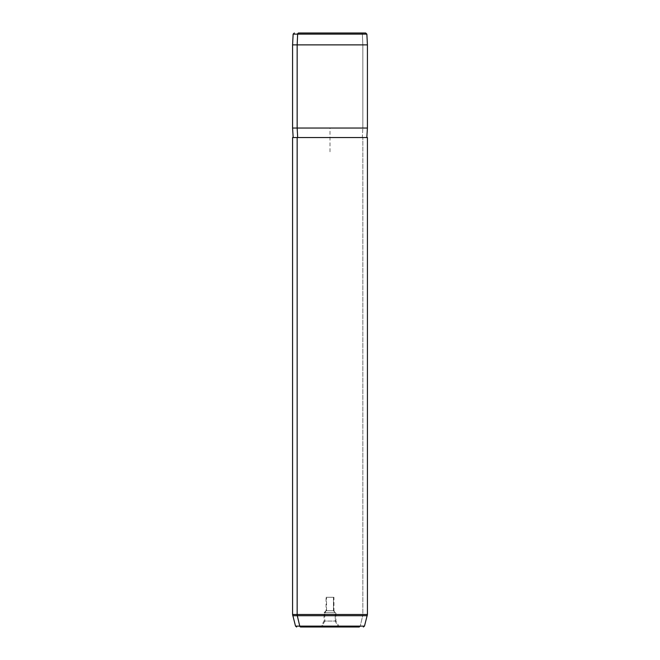 <?xml version="1.0" encoding="UTF-8"?>
<svg xmlns="http://www.w3.org/2000/svg" width="660" height="660" viewBox="0 0 660 660"><rect width="100%" height="100%" fill="white"/><g stroke="black" fill="none" stroke-linecap="round" stroke-linejoin="round"><path stroke-width="0.49" stroke-dasharray="3.3 2.47" d="M326.535 610.756L326.535 597.3L326.048 597.3L333.465 597.3L333.465 610.756L326.048 610.756L324.786 612.744L335.94 612.744L335.214 612.744L333.465 610.756L326.048 610.756L333.465 610.756L335.214 612.744L324.06 612.744L324.786 612.744L326.535 610.756L333.952 610.756L333.465 610.756L333.465 597.3L326.535 597.3L333.952 597.3L326.535 597.3L326.535 610.756M293.139 34.122L362.348 34.122A1.188 1.039 90 0 0 361.309 33A1.188 1.039 -90 0 1 362.348 34.122L293.139 34.122M365.673 33L361.309 33M292.578 44.88L362.843 44.88L362.348 34.122L362.843 44.88L367.422 44.88L292.578 44.88M292.578 128.04L362.843 128.04L362.843 44.88L362.843 128.04L367.422 128.04L292.578 128.04M297.676 137.544L362.323 137.544L362.843 128.04L362.323 137.544L366.828 137.544L297.676 137.544M297.157 137.544L366.828 137.544M364.477 626.117L360.253 626.117A1.188 1.039 -90 0 1 359.246 627A1.188 1.039 90 0 0 360.253 626.117L364.477 626.117M320.628 627L339.372 627L320.628 627L338.225 627L321.775 627L324.786 621.06L335.94 621.06L335.214 621.06L335.214 612.744L324.786 612.744L324.786 621.06L324.786 612.744L324.06 612.744L335.214 612.744L335.214 621.06L324.06 621.06L335.214 621.06L338.225 627L320.628 627L324.06 621.06L324.06 612.744L326.048 610.756L326.048 597.3M362.843 614.493L367.422 614.493L362.843 614.493L362.843 137.544L362.843 614.493L292.578 614.493L362.843 614.493A4.752 4.166 -90 0 1 362.695 615.722L360.253 626.117L362.695 615.722L292.743 615.722L362.695 615.722A4.752 4.166 90 0 0 362.843 614.493M367.422 137.544L292.578 137.544M367.257 615.722L362.695 615.722L367.257 615.722M321.775 627L339.372 627L338.225 627L335.214 621.06L324.786 621.06L321.775 627M330 151.8L330 128.04L353.76 128.04M339.372 627L335.94 621.06L335.94 612.744L333.952 610.756L333.952 597.3"/><path stroke-width="0.99" d="M361.309 33L298.691 33A1.188 1.039 90 0 0 297.652 34.122L293.139 34.122L297.652 34.122A1.188 1.039 -90 0 1 298.691 33L365.673 33L366.861 34.122L297.652 34.122L297.157 44.88L292.578 44.88L297.157 44.88L297.652 34.122L366.861 34.122L367.422 44.88L297.157 44.88L297.157 128.04L292.578 128.04L297.157 128.04L297.157 44.88L367.422 44.88L367.422 128.04L297.157 128.04L297.676 137.544L297.157 128.04L367.422 128.04L366.828 137.544L297.157 137.544L367.422 137.544L367.422 614.493L297.157 614.493L297.157 137.544L297.157 614.493L292.578 614.493L297.157 614.493A4.752 4.166 90 0 0 297.305 615.722L367.257 615.722L297.305 615.722L299.747 626.117L364.477 626.117L299.747 626.117A1.188 1.039 90 0 0 300.754 627A1.188 1.039 -90 0 1 299.747 626.117L297.305 615.722L292.743 615.722L297.305 615.722A4.752 4.166 -90 0 1 297.157 614.493L367.422 614.493L364.477 626.117L363.33 627M359.246 627L300.754 627L359.246 627M297.157 137.544L292.578 137.544L292.578 614.493L295.523 626.117L299.747 626.117L295.523 626.117L296.67 627M293.172 137.544L292.578 128.04L292.578 44.88L293.139 34.122L294.327 33"/></g></svg>
